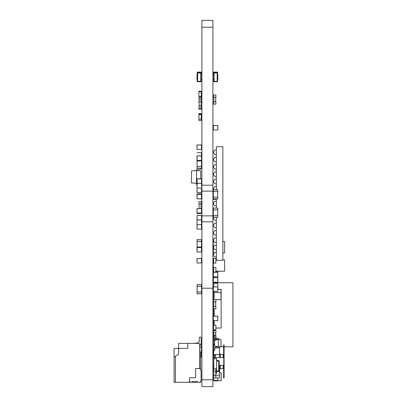 <?xml version="1.0" encoding="UTF-8"?>
<svg xmlns="http://www.w3.org/2000/svg" width="407" height="407" viewBox="0 0 407 407"><rect width="100%" height="100%" fill="white"/><g stroke="black" fill="none" stroke-linecap="round" stroke-linejoin="round"><path stroke-width="0.61" d="M217.816 74.496L217.816 79.757L217.542 79.828L217.542 72.09L213.695 72.09L213.695 75.295L214.062 75.295L214.062 72.914L217.175 72.914L217.175 74.425L217.816 74.496L217.542 73.967M213.787 78.5L213.695 81.705L217.542 81.705L217.542 79.828L217.175 79.828L217.175 81.339L214.062 81.339L214.062 78.958L213.604 78.958L213.695 81.705M214.062 72.548L217.175 72.548M217.725 198.921L213.237 198.83L213.329 189.855L217.725 189.855L217.816 191.595L217.725 189.764L213.329 189.764L213.237 191.595L217.725 191.595L217.725 197.09L213.329 197.09L213.329 198.83L217.725 198.83L217.725 197.09L217.816 198.83M216.351 199.379L213.237 199.288L213.237 198.83L213.329 199.288L216.351 199.288M213.237 191.595L213.329 192.053M222.853 259.91L224.593 259.91L222.853 259.819M216.351 259.819L215.893 259.819M213.604 259.819L213.329 259.819L213.604 259.91M215.893 271.174L224.684 271.174L224.593 259.819L224.684 271.174L215.893 271.266M213.604 271.174L213.329 271.174L213.604 271.266M213.237 259.91L213.329 271.266L213.237 259.91M216.351 189.764L216.351 146.724L222.853 146.724L222.853 260.277L216.351 260.277L216.351 217.236M216.351 198.921L216.351 208.079M217.816 277.767L217.816 282.163L217.725 277.767L213.329 277.767L213.329 282.163L217.725 282.255L213.237 282.163L213.329 277.676L217.816 277.767L217.725 272.273L213.329 272.273L213.329 276.668L217.725 276.668L213.329 276.76L213.237 272.044L217.816 272.044L217.816 271.266M221.143 303.856L221.159 292.557M221.057 292.557L221.057 289.352L221.205 292.557L213.879 292.557L213.879 291.412M213.924 299.654L213.924 292.557M217.816 289.499L221.205 289.499L217.816 289.352M217.801 286.874L217.801 283.201L213.716 283.201L213.716 286.833M224.089 346.815L232.926 346.815L232.926 282.712L213.695 282.712L213.695 283.17L217.816 283.17L217.816 291.32L217.725 286.925L213.329 286.925L213.329 291.32L217.725 291.412L213.237 291.32L213.329 286.833L217.816 286.925M213.695 283.17L213.695 286.833M214.062 75.295L214.062 78.958M217.175 74.425L217.175 79.828M217.542 72.548L213.604 72.548L213.695 72.09M214.611 345.899L218.274 346.815L221.021 346.586L221.021 339.718L218.274 339.489L214.611 340.405L214.611 345.899M214.728 339.123L218.274 339.489L214.728 339.123A0.992 0.992 0 0 1 213.777 338.166L213.695 335.826L214.611 335.826L214.906 338.212L218.096 338.344A1.145 1.145 0 0 1 219.19 339.489M214.687 337.993L218.096 338.344M219.19 346.815A1.145 1.145 0 0 1 218.096 347.96L214.906 348.092L214.611 350.478L213.695 350.478L213.777 348.138A0.992 0.992 0 0 1 214.728 347.181L218.274 346.815L218.274 339.489M217.816 316.229L217.816 320.624L217.725 316.229L213.329 316.229L213.329 320.624L217.725 320.716L213.237 320.624L213.329 316.137L217.816 316.229M213.604 365.13L213.695 364.672M213.604 368.793L213.604 371.082L215.893 371.082L215.893 368.793L213.604 368.793M213.787 371.082L213.787 375.661M215.71 371.082L215.71 375.661M215.893 375.661L213.604 375.661L213.604 377.95L215.893 377.95L215.893 375.661M215.71 373.382L216.534 373.382L216.534 358.73L213.787 358.73L213.787 368.793M213.787 373.473L213.695 371.082M216.544 371.367L216.626 373.473L215.71 373.473M213.787 361.477L213.695 358.638L216.626 358.638L216.534 360.744M216.534 373.199L216.534 370.635M216.626 371.55L218.732 371.55A0.458 0.458 0 0 0 219.19 371.092L219.19 361.019A0.458 0.458 0 0 0 218.732 360.561L216.626 360.561M213.329 210.368L213.329 208.17L213.237 209.91M213.655 217.603L213.329 217.236L217.725 217.145L213.329 217.145L213.329 215.405L217.725 215.405L217.816 217.145L217.725 208.17L217.816 209.91L213.329 209.91L213.237 217.603L213.634 217.694M215.893 338.253L215.893 335.368L213.604 335.368L213.604 339.947L215.893 339.947L215.893 339.168M213.604 258.445L213.604 263.024L215.893 263.024L215.893 258.445L213.604 258.445M217.816 272.044L213.237 272.273L217.816 272.044L217.816 276.668M213.329 208.079L217.816 208.17L213.329 208.079M213.604 101.852L213.604 104.141L215.893 104.141L215.893 101.852L213.604 101.852M213.787 97.273L213.787 101.852M215.71 101.852L215.71 97.273M213.604 97.273L215.893 97.273L215.893 94.984L213.604 94.984L213.604 97.273M215.893 271.952L215.893 267.557L213.604 267.557L213.604 271.952M214.026 380.469L214.026 380.927L221.205 380.779L221.205 372.832L221.205 380.779L214.026 380.927L213.879 380.469M219.627 372.685L221.205 372.832L219.627 372.832M213.716 377.95L213.716 380.438L217.801 380.438L217.801 377.95M217.816 377.95L217.816 380.469L213.695 380.469L213.695 377.95M214.611 344.526L213.604 344.526L213.695 349.104M214.611 344.983L213.695 344.983L213.695 354.782L214.611 354.782L214.611 357.621M223.173 357.621L223.173 354.589L223.631 354.1L223.173 354.589L220.426 354.141L219.51 355.057M223.631 357.621L223.631 344.983L224.089 344.983L224.089 377.95L223.631 377.95L223.631 365.313M223.769 364.692L224.089 364.692M213.695 373.473L213.695 375.661M213.787 368.152L213.695 368.793M215.71 375.203L219.51 375.203L219.51 377.95L215.893 377.95M219.51 375.203L219.51 368.335L219.19 368.335M213.695 354.599L219.51 354.599L219.51 347.731L218.732 347.731M219.51 347.731L219.51 346.774M219.51 354.599L219.51 357.621M219.51 365.313L219.51 368.335M215.527 357.621L215.527 354.599M213.65 349.104L213.695 357.804M213.695 365.13L213.65 371.082M219.51 349.104L219.51 354.151M213.533 355.972L213.604 349.104M219.627 368.325L219.51 373.829M219.627 354.151L219.627 354.609M215.527 354.782L214.611 354.782M213.65 355.972L213.65 357.804M213.65 365.13L213.533 366.961M213.65 368.793L213.65 366.961M220.426 365.313L220.426 368.793L223.173 368.345L223.173 365.313M213.695 368.152L213.695 361.477M213.695 358.638L213.695 354.782M213.695 357.575L214.611 357.575M223.631 368.834L223.173 368.345L223.631 368.834M213.695 357.621L223.769 357.621L223.769 365.313L219.19 365.313M224.089 358.241L223.769 358.241M223.631 352.564L224.089 352.564M224.089 370.37L223.631 370.37M221.143 301.785L221.159 303.2M214.163 325.295L214.163 320.716L214.163 322.11L213.695 322.11L213.695 320.716M213.695 316.137L213.695 314.743L214.163 314.743L214.163 316.137L214.163 308.811M215.893 299.654L213.604 299.654L213.604 301.943L215.893 301.943L215.893 299.654L221.143 299.664L221.143 328.032L215.893 328.032M213.787 304.314L213.695 301.943M213.695 306.522L213.787 305.586M213.695 312.952L213.695 310.165L214.163 310.165L214.163 312.952L213.695 312.952L213.695 314.743M213.695 325.295L213.695 323.382L214.163 323.382M213.695 310.165L213.695 308.811M213.787 75.295L213.787 78.958M213.604 74.837L213.604 72.548M222.853 241.595L224.593 241.595L222.853 241.504M214.041 241.504L213.329 241.595L214.113 241.595M222.853 252.859L224.684 252.859L224.593 241.504L224.684 252.859L222.853 252.951M214.621 252.859L213.329 252.859L214.489 252.951M213.237 241.595L213.329 252.951L213.237 241.595M215.893 325.295L213.604 325.295L213.604 329.874L215.893 329.874L215.893 325.295M213.604 332.85L213.604 330.56L215.893 330.56L215.893 332.85L213.604 332.85L213.695 334.223M213.695 299.654L213.695 291.412M213.695 305.586L213.695 304.314M213.695 323.382L213.695 322.11M214.382 329.874L214.382 330.56L214.382 329.874M213.695 330.56L213.695 329.874M214.163 313.161L213.695 313.161M213.695 332.85L213.695 335.368M213.695 339.947L213.695 344.526M223.631 346.815L219.51 346.815M214.163 322.975L213.716 322.975L213.716 322.11M214.163 323.005L213.695 323.005M213.604 306.522L213.604 308.811L215.893 308.811L215.893 306.522L213.604 306.522M213.787 301.943L213.787 306.522M215.71 306.522L215.71 301.943M217.816 125.524L217.816 129.919L217.725 125.524L213.329 125.524L213.329 129.919L217.725 130.011L213.237 129.919L213.329 125.432L217.816 125.524M213.604 81.705L215.893 81.705M213.787 332.85L213.787 335.368M215.71 335.368L215.71 332.85M213.695 276.76L213.695 277.676M198.937 91.137L201.226 91.321L198.937 91.137M197.013 192.419L197.013 188.024L197.105 192.419L201.501 192.419L201.501 188.024L197.105 187.932L201.592 188.024L201.501 192.511L197.013 192.419M197.105 183.353L197.105 178.775L201.501 178.775L201.592 183.262L197.105 183.262L197.105 178.866L201.501 178.866L201.592 183.262L197.105 183.353L197.013 188.024M197.013 155.973L197.013 160.918L201.592 160.918L201.592 152.767L197.105 152.676L201.501 152.767L201.501 155.881L197.105 155.881L201.501 155.973L201.501 160.368L197.105 160.368L197.105 155.881M197.105 160.46L201.501 160.46L201.592 166.412L201.592 168.152L201.501 166.412L197.105 166.412L197.013 160.368M201.226 119.114L198.937 119.114L198.937 120.533L201.226 120.533L201.226 114.214L198.937 114.214L198.937 113.573L201.226 113.573L201.226 114.214M201.226 96.357L198.937 96.357L198.937 97.273L201.226 97.273L201.226 91.321M201.043 99.105L201.043 97.273M199.12 97.273L199.12 99.105M199.12 102.447L199.12 104.141M201.043 102.447L201.043 104.141M197.013 74.496L197.288 74.425L197.288 81.705L201.134 81.705L201.134 78.958L200.768 78.958L200.768 81.339L197.654 81.339L197.654 79.828L197.013 79.757L197.013 74.038L197.288 73.967M197.654 72.548L200.768 72.548M197.288 72.09L197.288 74.425L197.654 74.425L197.654 72.914L200.768 72.914L200.768 75.295L201.134 75.295L201.134 72.09L197.288 72.09M201.134 81.705L201.226 78.958L201.134 78.5L200.768 78.5M201.226 114.535L198.937 114.535L198.937 114.214M201.043 208.537L201.043 203.958M199.12 208.537L199.12 203.958M198.937 203.958L201.226 203.958L201.226 201.668L198.937 201.668L198.937 203.958M201.226 108.262L198.937 108.262L198.937 109.315L201.226 109.315L201.043 105.332M198.937 108.262L199.12 105.606M198.937 102.447L199.12 98.738M201.043 98.738L201.226 102.447M201.501 293.783L197.105 293.783L197.013 291.951L201.592 291.951L201.592 293.691L201.592 284.717L201.501 286.457L197.105 286.457L197.105 284.717L201.501 284.717L197.105 284.625L197.105 293.691L201.501 293.783M201.226 91.779L198.937 91.779L198.937 91.321M200.768 78.958L200.768 75.295M197.654 79.828L197.654 74.425M201.134 74.837L201.226 72.548L197.288 72.548M197.013 258.537L197.013 262.932L197.105 258.537L201.501 258.537L201.501 262.932L197.105 263.024L201.592 262.932L201.501 258.445L197.013 258.537M198.937 105.606L199.12 105.332M198.937 98.738L199.12 98.463M201.043 98.463L201.226 98.738M197.013 198.83L197.013 194.434L197.105 198.83L201.501 198.83L201.501 194.434L197.105 194.343L201.592 194.434L201.501 198.921L197.013 198.83M197.105 194.343L197.105 193.885L201.501 193.976L201.592 194.434L201.501 193.885L197.105 193.885L197.013 194.434M201.501 224.196L201.501 229.141L197.105 229.049L197.105 224.654L201.501 224.654L201.501 229.141L197.013 229.049L197.105 224.196M200.631 356.618L201.134 356.664L201.134 343.666M201.134 356.664L201.134 357.346L200.631 357.3M193.284 343.381L197.71 342.994M199.578 347.044L201.134 347.044M200.631 352.996L201.134 352.996M201.043 78.5L201.043 75.295M197.013 144.984L197.013 149.379L197.105 144.984L201.501 144.984L201.501 149.379L197.105 149.471L201.592 149.379L201.501 144.892L197.013 144.984M198.937 105.973L201.226 105.973M201.043 105.973L201.043 101.394M199.12 105.973L199.12 101.394M198.937 101.394L201.226 101.394M198.937 99.105L201.226 99.105M201.501 168.244L197.105 168.244L197.013 166.412L197.105 168.152L201.501 168.244M200.676 178.775L200.676 170.869L196.556 170.508L191.519 170.95L191.519 182.891L196.556 183.328L196.556 169.994A1.832 1.832 0 0 1 197.838 168.244M197.019 183.292L196.556 183.328L196.556 183.847A1.832 1.832 0 0 0 197.105 185.16M201.501 183.353L201.592 186.325A1.832 1.832 0 0 0 201.501 185.755M201.44 168.244A1.832 1.832 0 0 1 199.985 169.332L198.331 169.536A0.458 0.458 0 0 0 197.929 169.994L197.929 170.63M201.592 165.471L201.592 166.412L201.501 165.471M196.556 170.508L196.556 169.994M197.929 169.994A0.458 0.458 0 0 1 198.331 169.536M196.556 183.328L196.556 183.847L196.556 183.328M197.013 224.562L197.105 215.405L201.592 215.496L201.592 219.892L201.501 215.496L197.105 215.496L197.105 219.892L201.501 219.892L201.592 224.562M197.013 247.548L197.013 251.943L197.105 247.548L201.501 247.548L201.501 251.943L197.105 252.035L201.592 251.943L201.592 246.998L201.501 247.456L197.105 247.548L197.013 246.998L197.105 247.456M197.013 213.024L197.013 213.482L197.105 213.024L201.501 213.024L201.501 208.628L197.105 208.628L197.013 213.024L197.013 208.628L201.501 208.537L201.592 213.482L197.105 213.573L201.592 213.482L201.501 213.115L197.105 213.115M201.592 224.654L197.013 224.654M201.501 219.983L197.105 219.983M198.937 119.114L198.937 114.535M199.578 382.3L200.631 382.3L200.819 381.059A0.916 0.916 0 0 0 201.089 380.408L201.089 370.456A0.916 0.916 0 0 0 200.819 369.805L199.578 368.564L195.594 368.564L195.594 377.721L189.642 377.721L189.642 381.384L190.557 382.3L191.931 382.3L191.931 381.842A0.458 0.458 0 0 1 192.389 381.384L193.427 381.384A0.458 0.458 0 0 1 193.824 381.613A0.458 0.458 0 0 0 194.22 381.842L195.136 381.842A0.458 0.458 0 0 0 195.533 381.613A0.458 0.458 0 0 1 195.93 381.384L196.968 381.384A0.458 0.458 0 0 1 197.426 381.842L197.426 382.3L199.578 382.3L200.819 381.059M200.91 344.027L199.578 345.365L200.91 344.027A0.916 0.916 0 0 0 201.18 343.381L201.18 337.886A0.916 0.916 0 0 0 200.264 336.971A0.916 0.916 0 0 0 199.349 337.886L199.349 341.356L197.324 343.381M201.18 343.381L201.18 337.886M199.349 337.886L199.349 341.356M201.089 380.408L201.089 370.456M174.074 348.417L187.81 348.417L187.81 343.381L178.653 343.381L178.653 354.37L175.448 356.222L175.448 382.3L174.074 382.3L174.074 348.417M175.448 382.3L190.557 382.3M191.931 382.3L197.426 382.3M199.578 351.989L200.631 351.989L200.631 369.617M187.81 343.381L199.578 343.381L199.578 368.564M188.726 382.3L189.642 381.384M174.074 357.015L175.448 356.222M197.105 239.672L201.592 239.764L201.501 246.998L197.105 246.998L197.105 241.504L201.501 241.504L201.501 239.764L197.105 239.764L197.105 241.504L197.013 239.764M201.226 72.548L201.134 72.09M198.937 96.357L198.937 91.779M201.913 27.218L201.913 386.65L212.917 386.65L212.917 20.35L201.913 20.35L201.913 27.218L212.917 27.218M212.917 185.195L201.913 185.185L212.917 185.195M201.913 221.805L212.917 221.805M215.893 259.91L216.351 259.91M221.011 292.557L221.011 299.664M214.072 292.557L214.072 299.654M214.026 292.557L214.026 291.412M218.732 371.55L218.732 371.092L216.544 371.092M216.534 361.019L218.732 361.019L218.732 360.561M219.19 361.019L218.732 361.019L218.732 371.092L219.19 371.092M220.426 357.621L220.426 354.141M201.913 386.65L212.917 386.65M201.913 379.782L212.917 379.782M201.913 288.207L212.917 288.207M201.913 215.863L212.917 215.863M201.913 191.137L212.917 191.137M216.351 149.954A2.31 2.31 0 0 0 213.589 152.218A2.31 2.31 0 0 0 216.351 154.482M216.351 157.28A2.31 2.31 0 0 0 213.589 159.544A2.31 2.31 0 0 0 216.351 161.808M216.351 164.606A2.31 2.31 0 0 0 213.589 166.87A2.31 2.31 0 0 0 216.351 169.134M216.351 171.932A2.31 2.31 0 0 0 213.589 174.196A2.31 2.31 0 0 0 216.351 176.46M216.351 179.258A2.31 2.31 0 0 0 213.589 181.522A2.31 2.31 0 0 0 216.351 183.786M216.351 186.584A2.31 2.31 0 0 0 213.777 189.764M216.351 201.236A2.31 2.31 0 0 0 213.589 203.5A2.31 2.31 0 0 0 216.351 205.764M213.777 217.236A2.31 2.31 0 0 0 216.351 220.416M216.351 223.214A2.31 2.31 0 0 0 213.589 225.478A2.31 2.31 0 0 0 216.351 227.742M216.351 230.54A2.31 2.31 0 0 0 213.589 232.804A2.31 2.31 0 0 0 216.351 235.068M216.351 237.866A2.31 2.31 0 0 0 213.589 240.13A2.31 2.31 0 0 0 216.351 242.394M216.351 245.192A2.31 2.31 0 0 0 213.589 247.456A2.31 2.31 0 0 0 216.351 249.72M216.351 252.518A2.31 2.31 0 0 0 213.589 254.782A2.31 2.31 0 0 0 216.351 257.046M220.426 368.793L219.51 367.877"/></g></svg>
